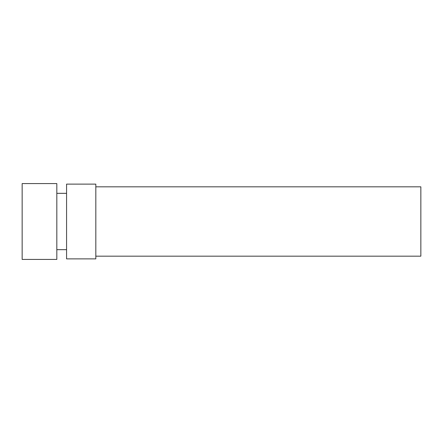 <?xml version="1.0" encoding="UTF-8"?>
<svg xmlns="http://www.w3.org/2000/svg" width="443" height="443" viewBox="0 0 443 443"><rect width="100%" height="100%" fill="white"/><g stroke="black" fill="none" stroke-linecap="round" stroke-linejoin="round"><path stroke-width="0.66" d="M95.821 256.17L420.85 256.17L420.85 186.83L95.821 186.83M95.821 258.878L95.821 184.122L66.572 184.122L66.572 258.878L95.821 258.878M56.82 249.669L66.572 249.669M56.82 259.421L56.82 183.579L22.15 183.579L22.15 259.421L56.82 259.421M56.82 193.331L66.572 193.331"/></g></svg>
